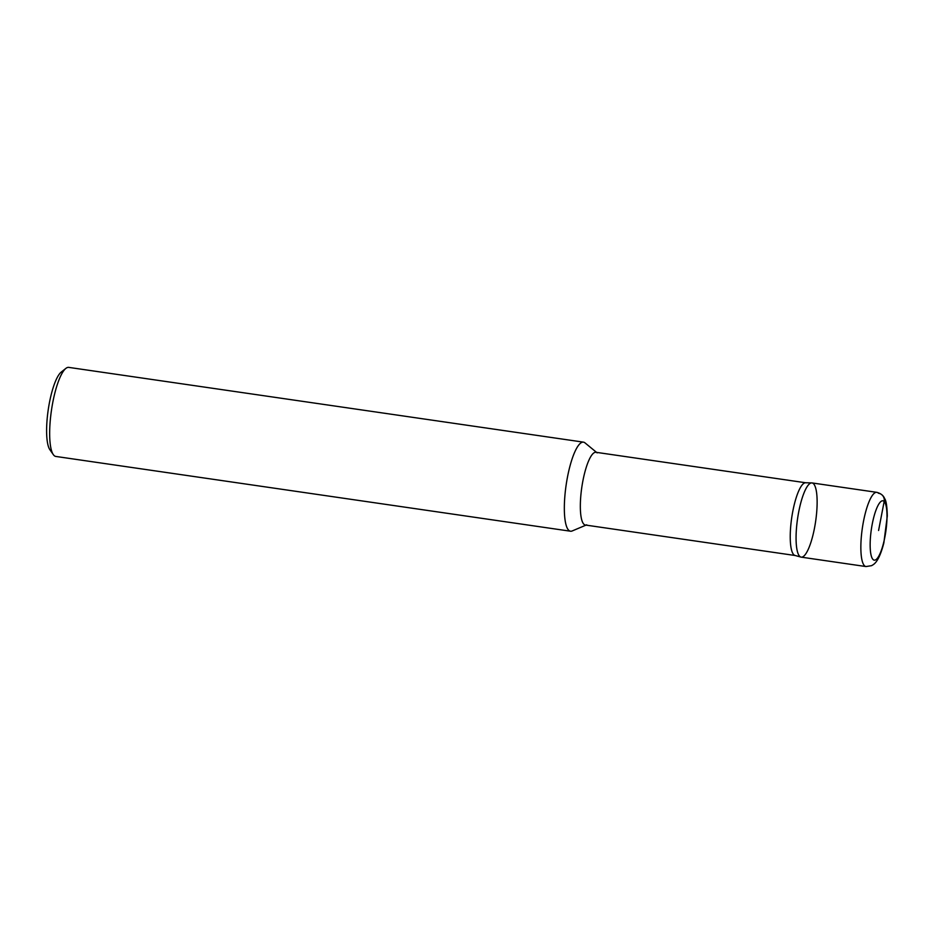 <?xml version="1.0" encoding="UTF-8"?>
<svg xmlns="http://www.w3.org/2000/svg" width="934" height="934" viewBox="0 0 934 934"><rect width="100%" height="100%" fill="white"/><g stroke="black" fill="none" stroke-linecap="round" stroke-linejoin="round"><path stroke-width="1.4" d="M795.266 555.52L585.373 525.025A36.753 8.955 98.3 0 1 583.82 524.161A36.753 8.955 98.3 0 1 582.326 484.01A36.753 8.955 98.3 0 1 595.927 452.289L805.832 482.785A36.753 8.955 98.3 0 0 805.563 482.761A36.753 8.955 98.3 0 0 792.137 515.031A36.753 8.955 98.3 0 0 793.713 554.644A36.753 8.955 98.3 0 0 795.009 555.461L800.94 557.084A37.5 9.13 98.3 0 0 815.639 521.324A37.5 9.13 98.3 0 0 811.704 482.901A37.5 9.13 98.3 0 0 798.01 515.825A37.5 9.13 98.3 0 0 799.621 556.255A37.5 9.13 98.3 0 0 800.94 557.084M584.941 442.844A44.995 10.963 98.3 0 0 583.435 442.144A44.995 10.963 98.3 0 0 566.775 480.987A44.995 10.963 98.3 0 0 568.608 530.138A44.995 10.963 98.3 0 0 570.511 531.212A44.995 10.963 98.3 0 0 572.157 530.967L586.715 524.826M583.446 442.144L68.777 367.389A44.995 10.963 98.3 0 0 65.847 368.416L61.165 372.141A40.501 9.865 98.3 0 0 48.218 409.863A40.501 9.865 98.3 0 0 49.899 449.733L53.32 454.624A44.995 10.963 98.3 0 0 53.939 455.383A44.995 10.963 98.3 0 0 55.842 456.446M65.847 368.416A44.995 10.963 98.3 0 0 51.452 410.33A44.995 10.963 98.3 0 0 53.32 454.624M876.769 492.335L811.985 482.925A37.5 9.13 98.3 0 0 798.103 515.288A37.5 9.13 98.3 0 0 799.621 556.255A37.5 9.13 98.3 0 0 801.209 557.143L865.993 566.553L871.539 565.677C873.582 564.428 878.672 562.957 883.833 543.004L887.3 515.988C887.066 506.345 886.168 500.531 884.615 498.534C883.412 495.475 880.797 493.409 876.769 492.335A37.5 9.13 98.3 0 0 862.888 524.698A37.5 9.13 98.3 0 0 864.405 565.665A37.5 9.13 98.3 0 0 865.993 566.553M878.357 493.222A7.495 7.145 136.1 0 1 884.159 501.511L878.579 530.489M872.998 559.466A29.993 7.309 98.3 0 0 886.833 521.662A29.993 7.309 98.3 0 0 875.917 510.326A29.993 7.309 98.3 0 0 872.998 559.466M805.563 482.761L811.716 482.901M584.953 442.844L597.165 452.873M55.83 456.446L570.511 531.212"/></g></svg>

